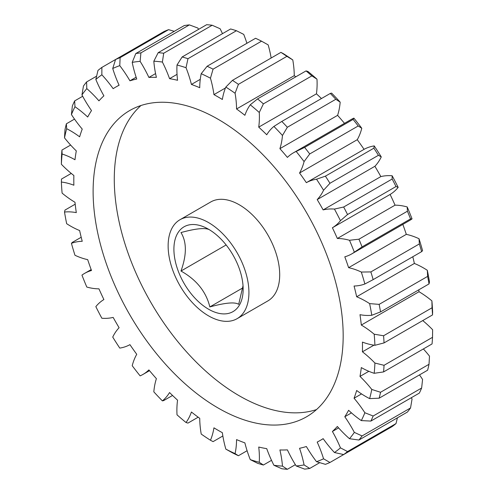 <?xml version="1.0" encoding="UTF-8"?>
<svg xmlns="http://www.w3.org/2000/svg" width="494" height="494" viewBox="0 0 494 494"><rect width="100%" height="100%" fill="white"/><g stroke="black" fill="none" stroke-linecap="round" stroke-linejoin="round"><path stroke-width="0.74" d="M243.029 285.717L238.688 304.347C234.977 301.84 225.357 302.699 209.839 306.928C206.122 291.707 196.507 279.74 180.983 271.033C186.8 254.855 186.8 242.029 180.983 232.563C196.334 228.352 205.955 227.493 209.839 229.988M208.53 229.228A48.968 28.269 60 0 1 243.153 289.2A48.968 28.269 60 0 1 208.53 309.188A48.968 28.269 60 0 1 173.907 249.223A48.968 28.269 60 0 1 208.53 229.228M218.144 119.289A176.815 102.085 -120 0 0 129.737 110.526A176.815 102.085 -120 0 0 102.635 252.218A176.815 102.085 -120 0 0 218.144 408.032A176.815 102.085 -120 0 0 306.558 416.788A176.815 102.085 -120 0 0 333.66 275.102A176.815 102.085 -120 0 0 218.144 119.289M140.957 105.525A176.815 102.085 -120 0 0 126.872 249.674A176.815 102.085 -120 0 0 239.306 395.811A176.815 102.085 -120 0 0 316.5 409.582M208.53 315.851A57.125 32.981 -120 0 0 237.089 318.686A57.125 32.981 -120 0 0 245.851 272.91A57.125 32.981 -120 0 0 208.53 222.566A57.125 32.981 -120 0 0 179.964 219.737A57.125 32.981 -120 0 0 171.208 265.513A57.125 32.981 -120 0 0 208.53 315.851M237.089 318.686L267.872 300.914A57.125 32.981 -120 0 0 276.628 255.139A57.125 32.981 -120 0 0 239.306 204.8A57.125 32.981 -120 0 0 210.74 201.972L179.964 219.737M271.15 58.014A87.049 50.258 -120 0 0 268.162 44.88L261.542 41.175L213.075 69.16L210.456 78.194A87.049 50.258 60 0 1 213.939 94.626A204.127 117.856 60 0 1 218.144 96.985A204.127 117.856 60 0 1 222.356 99.485A87.049 50.258 60 0 1 225.838 87.074L232.458 80.349L280.925 52.364L283.544 53.76A221.973 128.156 60 0 1 292.781 59.935L286.897 56.353L238.423 84.338L235.076 93.249A87.049 50.258 60 0 1 236.558 108.976L294.263 75.662A87.049 50.258 -120 0 0 292.781 59.935M213.939 94.626L225.462 87.975M421.635 251.644A228.5 131.929 -120 0 0 419.344 243.937L419.029 238.732A221.973 128.156 60 0 1 422.574 250.668L421.635 251.644L373.161 279.629L364.868 283.982A87.049 50.258 60 0 1 354.062 286.026A204.127 117.856 60 0 1 356.668 296.771A87.049 50.258 60 0 1 365.739 301.235A87.049 50.258 60 0 1 369.623 303.619L379.151 304.372A228.5 131.929 60 0 1 380.547 311.899L371.784 315.271A87.049 50.258 60 0 1 359.99 314.69A204.127 117.856 60 0 1 361.312 325.052A87.049 50.258 60 0 1 374.193 334.203L383.579 335.759L432.052 307.774L431.898 300.883A87.049 50.258 -120 0 0 419.017 291.732L361.312 325.052M427.329 270.298A221.973 128.156 60 0 1 429.49 281.957L429.02 283.914A228.5 131.929 -120 0 0 427.625 276.387L427.329 270.298A87.049 50.258 -120 0 0 423.444 267.915A87.049 50.258 -120 0 0 414.373 263.456A204.127 117.856 -120 0 0 412.799 256.744M356.668 296.771L414.373 263.456M70.623 145.057L61.948 150.065L62.102 154.017A87.049 50.258 60 0 1 74.983 159.741A204.127 117.856 60 0 1 76.304 150.905A87.049 50.258 60 0 1 64.51 137.869L64.98 129.712A228.5 131.929 60 0 1 66.375 123.796L66.671 128.712A87.049 50.258 60 0 1 70.556 130.811A87.049 50.258 60 0 1 79.627 136.826A204.127 117.856 60 0 1 82.232 129.082A87.049 50.258 60 0 1 71.426 114.565L72.365 105.969A228.5 131.929 60 0 1 74.656 100.906L74.971 106.723A87.049 50.258 60 0 1 87.685 117.029A204.127 117.856 60 0 1 91.501 110.576A87.049 50.258 60 0 1 81.955 94.934L83.455 86.042A228.5 131.929 60 0 1 86.586 81.955L86.796 88.605A87.049 50.258 60 0 1 98.948 100.844A204.127 117.856 60 0 1 103.894 95.836A87.049 50.258 60 0 1 95.836 79.454L97.979 70.426A228.5 131.929 60 0 1 101.863 67.419L101.857 74.792A87.049 50.258 60 0 1 113.151 88.673A204.127 117.856 60 0 1 116.084 86.876A204.127 117.856 60 0 1 119.103 85.234A87.049 50.258 60 0 1 112.731 68.512L115.571 59.502L101.863 67.419M66.375 123.796L74.508 119.103M242.807 287.891L209.839 306.928M226.141 244.962L180.983 271.033M427.625 276.387L379.151 304.372M361.54 393.916L354.062 398.232A87.049 50.258 60 0 1 364.868 412.749L373.161 416.016L421.635 388.031A228.5 131.929 -120 0 1 419.344 393.094L370.871 421.079L361.324 420.592A87.049 50.258 60 0 1 348.61 410.286A204.127 117.856 60 0 1 344.793 416.738A87.049 50.258 60 0 1 354.34 432.386L362.071 435.943L410.545 407.958L412.045 399.066A87.049 50.258 -120 0 0 411.323 397.726M373.161 416.016A228.5 131.929 60 0 1 370.871 421.079M410.545 407.958A228.5 131.929 -120 0 1 407.414 412.045L358.94 440.031L349.499 438.715A87.049 50.258 60 0 1 337.346 426.47A204.127 117.856 60 0 1 332.4 431.478A87.049 50.258 60 0 1 340.459 447.86L347.548 451.559L396.021 423.574L397.411 417.819M362.071 435.943A228.5 131.929 60 0 1 358.94 440.031M396.021 423.574A228.5 131.929 -120 0 1 392.137 426.581L343.663 454.566L334.438 452.523A87.049 50.258 60 0 1 323.144 438.647A204.127 117.856 60 0 1 320.211 440.438A204.127 117.856 60 0 1 317.191 442.081A87.049 50.258 60 0 1 323.564 458.803L329.955 462.483L378.429 434.498M347.548 451.559A228.5 131.929 60 0 1 343.663 454.566M329.955 462.483A228.5 131.929 60 0 1 325.404 464.341L316.518 461.686A87.049 50.258 60 0 1 306.36 446.514A204.127 117.856 60 0 1 299.549 448.293A87.049 50.258 60 0 1 304.076 464.94L309.726 468.448L319.723 462.668M309.726 468.448A228.5 131.929 60 0 1 304.619 469.109L296.172 465.966A87.049 50.258 60 0 1 287.397 449.873A204.127 117.856 60 0 1 279.9 449.96A87.049 50.258 60 0 1 282.469 466.12L287.347 469.3L295.369 464.669M287.347 469.3A228.5 131.929 60 0 1 281.821 468.75L273.904 465.268A87.049 50.258 60 0 1 266.735 448.657A204.127 117.856 60 0 1 258.726 447.039A87.049 50.258 60 0 1 259.276 462.316L263.388 465.027L271.515 460.334M263.388 465.027A228.5 131.929 60 0 1 257.565 463.279L250.267 459.611A87.049 50.258 60 0 1 244.876 442.877A204.127 117.856 60 0 1 236.558 439.598A87.049 50.258 60 0 1 235.076 453.616L238.423 455.727L247.099 450.719M238.423 455.727A228.5 131.929 60 0 1 232.458 452.825L225.838 449.12A87.049 50.258 60 0 1 222.356 432.688A204.127 117.856 60 0 1 213.939 427.829A87.049 50.258 60 0 1 210.456 440.24L213.075 441.636L222.85 435.986M210.456 440.24A221.973 128.156 -120 0 1 201.219 434.065A87.049 50.258 60 0 1 199.737 418.338A204.127 117.856 60 0 1 191.419 412.015A87.049 50.258 60 0 1 186.028 422.518L187.961 423.092L198.174 417.195M186.028 422.518A221.973 128.156 -120 0 1 177.013 414.818A87.049 50.258 60 0 1 177.562 400.177A204.127 117.856 60 0 1 169.559 392.551A87.049 50.258 60 0 1 162.39 400.887L163.705 400.56L172.542 395.459M81.201 237.256L72.365 242.356L71.426 243.332A87.049 50.258 60 0 1 82.232 241.294A204.127 117.856 60 0 1 79.627 230.544A87.049 50.258 60 0 1 66.671 223.702A221.973 128.156 -120 0 1 64.51 212.043A87.049 50.258 60 0 1 76.304 212.624A204.127 117.856 60 0 1 74.983 202.268A87.049 50.258 60 0 1 62.102 193.117A221.973 128.156 -120 0 1 61.373 182.027A87.049 50.258 60 0 1 73.865 185.219A204.127 117.856 60 0 1 73.865 175.5A87.049 50.258 60 0 1 61.373 164.267L61.478 156.684A228.5 131.929 60 0 1 61.948 150.065M75.193 204.189L64.98 210.086L64.51 212.043M71.26 173.419L61.478 179.069L61.373 182.027M82.677 96.274L74.656 100.906M96.589 76.181L86.586 81.955M174.277 31.332L168.596 29.659L120.122 57.644L119.776 65.634A87.049 50.258 60 0 1 129.934 80.806L136.14 77.225M168.596 29.659A228.5 131.929 -120 0 0 164.045 31.517L115.571 59.502A228.5 131.929 60 0 1 120.122 57.644M198.631 29.331A87.049 50.258 -120 0 0 197.828 28.035L189.381 24.891L140.907 52.877L140.123 61.349A87.049 50.258 60 0 1 148.898 77.441L155.573 73.587M189.381 24.891A228.5 131.929 -120 0 0 184.274 25.552L135.801 53.543A228.5 131.929 60 0 1 140.907 52.877M222.485 33.666A87.049 50.258 -120 0 0 220.096 28.732L212.179 25.25L163.705 53.235L162.39 62.046A87.049 50.258 60 0 1 169.559 78.663L177.037 74.347M212.179 25.25A228.5 131.929 -120 0 0 206.653 24.7L158.179 52.685A228.5 131.929 60 0 1 163.705 53.235M246.901 43.281A87.049 50.258 -120 0 0 243.733 34.389L236.435 30.721L187.961 58.706L186.028 67.709A87.049 50.258 60 0 1 191.419 84.437L200.268 79.33M236.435 30.721A228.5 131.929 -120 0 0 230.612 28.973L182.144 56.958A228.5 131.929 60 0 1 187.961 58.706M261.542 41.175A228.5 131.929 -120 0 0 255.577 38.273L207.103 66.258A228.5 131.929 60 0 1 213.075 69.16M286.897 56.353A228.5 131.929 -120 0 0 280.925 52.364M232.458 80.349A228.5 131.929 60 0 1 238.423 84.338M311.856 75.878L263.388 103.864L259.276 112.496A87.049 50.258 60 0 1 258.726 127.137L316.438 93.823A87.049 50.258 -120 0 0 316.987 79.182L311.856 75.878A228.5 131.929 -120 0 0 306.039 70.908L307.972 71.482A221.973 128.156 60 0 1 316.987 79.182M236.558 108.976A204.127 117.856 60 0 1 244.876 115.3A87.049 50.258 60 0 1 250.267 104.796L257.565 98.893L306.039 70.908M257.565 98.893A228.5 131.929 60 0 1 263.388 103.864M335.821 99.275L287.347 127.261L282.469 135.467A87.049 50.258 60 0 1 279.9 148.663L337.606 115.343A87.049 50.258 -120 0 0 340.175 102.153L335.821 99.275A228.5 131.929 -120 0 0 330.295 93.44L331.61 93.113A221.973 128.156 60 0 1 340.175 102.153M258.726 127.137A204.127 117.856 60 0 1 266.735 134.763A87.049 50.258 60 0 1 273.904 126.427L281.821 121.425L330.295 93.44M281.821 121.425A228.5 131.929 60 0 1 287.347 127.261M358.199 125.97L309.726 153.955L304.076 161.594A87.049 50.258 60 0 1 299.549 173.017L357.255 139.697A87.049 50.258 -120 0 0 361.781 128.279L358.199 125.97A228.5 131.929 -120 0 0 353.093 119.412L353.877 118.128A87.049 50.258 -120 0 0 351.043 119.56L293.337 152.874A87.049 50.258 60 0 1 296.172 151.442L304.619 147.397L353.093 119.412M304.619 147.397A228.5 131.929 60 0 1 309.726 153.955M378.429 155.295L329.955 183.28L323.564 190.239A87.049 50.258 60 0 1 317.191 199.601L374.897 166.287A87.049 50.258 -120 0 0 381.269 156.919L378.429 155.295A228.5 131.929 -120 0 0 373.878 148.175L374.224 145.903A87.049 50.258 -120 0 0 364.066 149.342L306.36 182.663A87.049 50.258 60 0 1 316.518 179.217L325.404 176.16L373.878 148.175M325.404 176.16A228.5 131.929 60 0 1 329.955 183.28M396.021 186.528L347.548 214.519L340.459 220.688A87.049 50.258 60 0 1 332.4 227.765L390.106 194.445A87.049 50.258 -120 0 0 398.164 187.368L396.021 186.528A228.5 131.929 -120 0 0 392.137 179.032L392.143 175.759A87.049 50.258 -120 0 0 380.849 176.593L323.144 209.907A87.049 50.258 60 0 1 334.438 209.073L343.663 207.017L392.137 179.032M343.663 207.017A228.5 131.929 60 0 1 347.548 214.519M351.679 253.928L409.384 220.614A87.049 50.258 -120 0 0 412.045 218.879L410.545 218.916L362.071 246.901L354.34 252.193A87.049 50.258 60 0 1 351.679 253.928A87.049 50.258 60 0 1 344.793 256.812A204.127 117.856 60 0 1 348.61 267.674A87.049 50.258 60 0 1 361.324 272.046L370.871 271.922L419.344 243.937M410.545 218.916A228.5 131.929 -120 0 0 407.414 211.216L407.204 206.955A87.049 50.258 -120 0 0 395.052 205.164L337.346 238.485A87.049 50.258 60 0 1 349.499 240.275L358.94 239.201L407.414 211.216M358.94 239.201A228.5 131.929 60 0 1 362.071 246.901M370.871 271.922A228.5 131.929 60 0 1 373.161 279.629M429.02 283.914L380.547 311.899M431.898 300.883A221.973 128.156 60 0 1 432.627 311.973L432.522 314.931L384.048 342.916L374.915 345.287A87.049 50.258 60 0 1 362.429 342.095A204.127 117.856 60 0 1 362.429 351.814A87.049 50.258 60 0 1 374.915 363.047L384.048 365.301L432.522 337.316L432.627 329.733A87.049 50.258 -120 0 0 422.741 320.581M432.522 314.931A228.5 131.929 -120 0 0 432.052 307.774M383.579 335.759A228.5 131.929 60 0 1 384.048 342.916M368.839 371.309L359.99 376.416A87.049 50.258 60 0 1 371.784 389.451L380.547 392.273L429.02 364.288A228.5 131.929 -120 0 1 427.625 370.204L379.151 398.189L369.623 398.609A87.049 50.258 60 0 1 356.668 390.488A204.127 117.856 60 0 1 354.062 398.232M380.547 392.273A228.5 131.929 60 0 1 379.151 398.189M421.635 388.031L422.574 379.435A87.049 50.258 -120 0 0 419.492 374.897M351.469 412.885L344.793 416.738M338.6 427.897L332.4 431.478M162.39 400.887A221.973 128.156 -120 0 1 153.825 391.847A87.049 50.258 60 0 1 156.394 378.657A204.127 117.856 60 0 1 148.898 369.913A87.049 50.258 60 0 1 142.957 374.44A87.049 50.258 60 0 1 140.123 375.872A221.973 128.156 -120 0 1 132.219 365.721A87.049 50.258 60 0 1 136.745 354.303A204.127 117.856 60 0 1 129.934 344.658A87.049 50.258 60 0 1 119.776 348.097A221.973 128.156 -120 0 1 112.731 337.081A87.049 50.258 60 0 1 119.103 327.713A204.127 117.856 60 0 1 113.151 317.407A87.049 50.258 60 0 1 101.857 318.241A221.973 128.156 -120 0 1 95.836 306.632A87.049 50.258 60 0 1 103.894 299.555A204.127 117.856 60 0 1 98.948 288.836A87.049 50.258 60 0 1 86.796 287.045A221.973 128.156 -120 0 1 81.955 275.121A87.049 50.258 60 0 1 84.616 273.386A87.049 50.258 60 0 1 91.501 270.508A204.127 117.856 60 0 1 87.685 259.64A87.049 50.258 60 0 1 74.971 255.268A221.973 128.156 -120 0 1 71.426 243.332M129.934 80.806A204.127 117.856 60 0 1 136.745 79.021A87.049 50.258 60 0 1 132.219 62.38L135.801 53.543M148.898 77.441A204.127 117.856 60 0 1 156.394 77.36A87.049 50.258 60 0 1 153.825 61.2L158.179 52.685M169.559 78.663A204.127 117.856 60 0 1 177.562 80.281A87.049 50.258 60 0 1 177.013 65.004L182.144 56.958M191.419 84.437A204.127 117.856 60 0 1 199.737 87.716A87.049 50.258 60 0 1 201.219 73.699L207.103 66.258M279.9 148.663A204.127 117.856 60 0 1 287.397 157.407A87.049 50.258 60 0 1 293.337 152.874M419.029 238.732A87.049 50.258 -120 0 0 406.315 234.36L348.61 267.674M429.02 364.288L429.49 356.131A87.049 50.258 -120 0 0 423.377 348.943M295.826 76.805A204.127 117.856 -120 0 0 294.263 75.662M321.458 98.541A204.127 117.856 -120 0 0 316.438 93.823M344.491 123.346A204.127 117.856 -120 0 0 337.606 115.343M353.877 118.128A221.973 128.156 60 0 1 361.781 128.279M364.066 149.342A204.127 117.856 -120 0 0 357.255 139.697M374.224 145.903A221.973 128.156 60 0 1 381.269 156.919M380.849 176.593A204.127 117.856 -120 0 0 374.897 166.287M392.143 175.759A221.973 128.156 60 0 1 398.164 187.368M395.052 205.164A204.127 117.856 -120 0 0 390.106 194.445M407.204 206.955A221.973 128.156 60 0 1 412.045 218.879M406.315 234.36A204.127 117.856 -120 0 0 402.832 224.4M419.017 291.732A204.127 117.856 -120 0 0 418.807 289.811M273.904 465.268A221.973 128.156 -120 0 0 282.469 466.12M296.172 465.966A221.973 128.156 -120 0 0 304.076 464.94M316.518 461.686A221.973 128.156 -120 0 0 323.564 458.803M334.438 452.523A221.973 128.156 -120 0 0 340.459 447.86M349.499 438.715A221.973 128.156 -120 0 0 354.34 432.386M361.324 420.592A221.973 128.156 -120 0 0 364.868 412.749M369.623 398.609A221.973 128.156 -120 0 0 371.784 389.451M432.522 337.316A228.5 131.929 -120 0 1 432.052 343.935L383.579 371.92L374.193 373.297A87.049 50.258 60 0 1 361.312 367.573A204.127 117.856 60 0 1 359.99 376.416M374.193 373.297A221.973 128.156 -120 0 0 374.915 363.047M374.915 345.287A221.973 128.156 -120 0 0 374.193 334.203M371.784 315.271A221.973 128.156 -120 0 0 369.623 303.619M364.868 283.982A221.973 128.156 -120 0 0 361.324 272.046M354.34 252.193A221.973 128.156 -120 0 0 349.499 240.275M332.4 227.765A204.127 117.856 60 0 1 337.346 238.485M340.459 220.688A221.973 128.156 -120 0 0 334.438 209.073M317.191 199.601A204.127 117.856 60 0 1 323.144 209.907M323.564 190.239A221.973 128.156 -120 0 0 316.518 179.217M299.549 173.017A204.127 117.856 60 0 1 306.36 182.663M304.076 161.594A221.973 128.156 -120 0 0 296.172 151.442M282.469 135.467A221.973 128.156 -120 0 0 273.904 126.427M259.276 112.496A221.973 128.156 -120 0 0 250.267 104.796M235.076 93.249A221.973 128.156 -120 0 0 225.838 87.074M210.456 78.194A221.973 128.156 -120 0 0 201.219 73.699M186.028 67.709A221.973 128.156 -120 0 0 177.013 65.004M162.39 62.046A221.973 128.156 -120 0 0 153.825 61.2M140.123 61.349A221.973 128.156 -120 0 0 132.219 62.38M119.776 65.634A221.973 128.156 -120 0 0 112.731 68.512M101.857 74.792A221.973 128.156 -120 0 0 95.836 79.454M86.796 88.605A221.973 128.156 -120 0 0 81.955 94.934M74.971 106.723A221.973 128.156 -120 0 0 71.426 114.565M66.671 128.712A221.973 128.156 -120 0 0 64.51 137.869M62.102 154.017A221.973 128.156 -120 0 0 61.373 164.267M225.838 449.12A221.973 128.156 -120 0 0 235.076 453.616M250.267 459.611A221.973 128.156 -120 0 0 259.276 462.316M373.952 345.164L362.429 351.814M384.048 365.301A228.5 131.929 60 0 1 383.579 371.92M142.957 374.44L149.509 370.654M84.616 273.386L91.168 269.601M116.084 86.876L119.066 85.153M320.211 440.438L323.193 438.715"/></g></svg>
